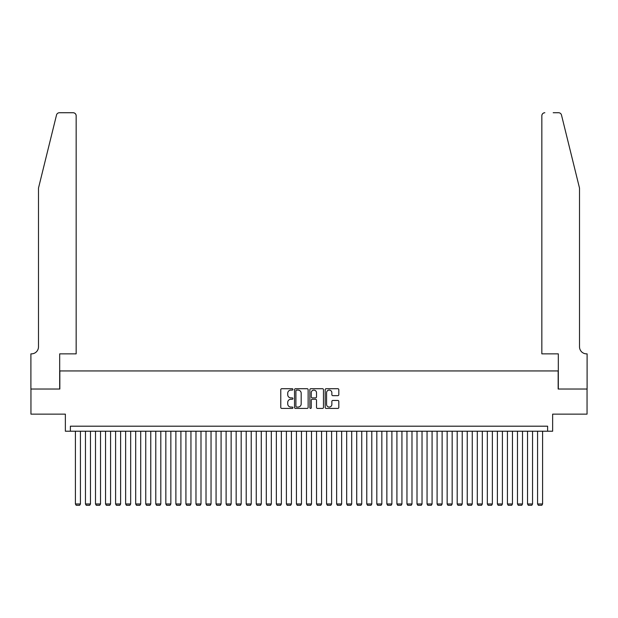 <?xml version="1.0" encoding="UTF-8"?>
<svg xmlns="http://www.w3.org/2000/svg" width="618" height="618" viewBox="0 0 618 618"><rect width="100%" height="100%" fill="white"/><g stroke="black" fill="none" stroke-linecap="round" stroke-linejoin="round"><path stroke-width="0.93" d="M292.924 389.394A0.688 0.688 0 0 0 292.237 388.707L281.754 388.707A0.989 0.989 0 0 0 280.773 389.695L280.773 407.447A0.989 0.989 0 0 0 281.754 408.428L292.237 408.428A0.688 0.688 0 0 0 292.924 407.741A0.688 0.688 0 0 0 292.237 407.053L290.877 407.053A3.16 3.16 0 0 1 287.725 403.894L287.725 402.418A3.16 3.16 0 0 1 290.877 399.259L292.237 399.259A0.688 0.688 0 0 0 292.924 398.571A0.688 0.688 0 0 0 292.237 397.876L290.877 397.876A3.16 3.16 0 0 1 287.725 394.724L287.725 393.241A3.16 3.16 0 0 1 290.877 390.089L292.237 390.089A0.688 0.688 0 0 0 292.924 389.394M337.822 395.659A0.989 0.989 0 0 0 338.811 394.67L338.811 389.695A0.989 0.989 0 0 0 337.822 388.707L326.18 388.707A0.989 0.989 0 0 0 325.199 389.695L325.199 407.447A0.989 0.989 0 0 0 326.18 408.428L337.822 408.428A0.989 0.989 0 0 0 338.811 407.447L338.811 401.43A0.989 0.989 0 0 0 337.822 400.441L332.839 400.441A0.989 0.989 0 0 0 331.858 401.43L331.858 404.411A2.634 2.634 0 0 1 329.216 407.053A2.634 2.634 0 0 1 326.582 404.411L326.582 392.724A2.634 2.634 0 0 1 329.216 390.089A2.634 2.634 0 0 1 331.858 392.724L331.858 394.67A0.989 0.989 0 0 0 332.839 395.659L337.822 395.659M547.618 431.225L552.639 431.225L552.639 414.145L587.046 414.145L587.046 389.023L558.162 389.023L558.162 370.939L59.838 370.939L59.838 389.023L30.954 389.023L30.954 414.145L65.361 414.145L65.361 431.225L547.618 431.225L547.618 426.196L70.382 426.196L70.382 431.225M308.135 389.695A0.989 0.989 0 0 0 307.154 388.707L295.512 388.707A0.989 0.989 0 0 0 294.531 389.695L294.531 407.447A0.989 0.989 0 0 0 295.512 408.428L307.154 408.428A0.989 0.989 0 0 0 308.135 407.447L308.135 389.695M310.846 388.707L322.488 388.707A0.989 0.989 0 0 1 323.469 389.695L323.469 407.447A0.989 0.989 0 0 1 322.488 408.428L317.505 408.428A0.989 0.989 0 0 1 316.516 407.447L316.516 400.248A0.989 0.989 0 0 0 315.535 399.259L312.229 399.259A0.989 0.989 0 0 0 311.24 400.248L311.24 407.741A0.688 0.688 0 0 1 310.553 408.428A0.688 0.688 0 0 1 309.865 407.741L309.865 389.695A0.989 0.989 0 0 1 310.846 388.707M296.601 390.089A0.688 0.688 0 0 0 295.906 390.777L295.906 406.358A0.688 0.688 0 0 0 296.601 407.053L298.031 407.053A3.16 3.16 0 0 0 301.182 403.894L301.182 393.241A3.16 3.16 0 0 0 298.031 390.089L296.601 390.089M316.516 392.778A2.634 2.634 0 0 0 313.882 390.136A2.634 2.634 0 0 0 311.24 392.778L311.24 396.895A0.989 0.989 0 0 0 312.229 397.876L315.535 397.876A0.989 0.989 0 0 0 316.516 396.895L316.516 392.778M80.433 431.225L80.433 503.964L75.411 503.964L75.411 431.225M80.433 503.964L79.676 505.269L76.161 505.269L75.411 503.964M56.508 115.025C57.273 113.372 57.273 113.372 56.508 115.025L38.486 188.088L38.486 346.829A7.03 7.03 0 0 1 31.456 353.859L30.9 353.859L30.9 389.023L59.683 389.023L59.683 353.859L76.161 353.859L76.161 115.744A3.013 3.013 0 0 0 73.148 112.731L59.436 112.731A3.013 3.013 0 0 0 56.508 115.025M64.805 112.731L73.148 112.731C74.963 112.924 75.968 113.928 76.161 115.744L76.161 353.859M38.486 346.829A7.03 7.03 0 0 1 31.456 353.859M573.991 165.686L561.492 115.025L579.514 188.088L579.514 346.829A7.03 7.03 0 0 0 586.544 353.859L587.1 353.859L587.1 389.023L558.317 389.023L558.317 353.859L541.839 353.859L541.839 115.744L541.839 353.859M553.195 112.731L558.564 112.731A3.013 3.013 0 0 1 561.492 115.025M544.852 112.731A3.013 3.013 0 0 0 541.839 115.744C542.032 113.928 543.037 112.924 544.852 112.731M579.514 346.829A7.03 7.03 0 0 0 586.544 353.859M90.475 431.225L90.475 503.964L85.454 503.964L85.454 431.225M90.475 503.964L89.726 505.269L86.211 505.269L85.454 503.964M100.525 431.225L100.525 503.964L95.504 503.964L95.504 431.225M100.525 503.964L99.768 505.269L96.253 505.269L95.504 503.964M110.576 431.225L110.576 503.964L105.547 503.964L105.547 431.225M110.576 503.964L109.819 505.269L106.304 505.269L105.547 503.964M120.618 431.225L120.618 503.964L115.597 503.964L115.597 431.225M120.618 503.964L119.869 505.269L116.346 505.269L115.597 503.964M130.668 431.225L130.668 503.964L125.639 503.964L125.639 431.225M130.668 503.964L129.911 505.269L126.396 505.269L125.639 503.964M140.711 431.225L140.711 503.964L135.69 503.964L135.69 431.225M140.711 503.964L139.962 505.269L136.447 505.269L135.69 503.964M150.761 431.225L150.761 503.964L145.74 503.964L145.74 431.225M150.761 503.964L150.004 505.269L146.489 505.269L145.74 503.964M160.804 431.225L160.804 503.964L155.782 503.964L155.782 431.225M160.804 503.964L160.054 505.269L156.539 505.269L155.782 503.964M170.854 431.225L170.854 503.964L165.833 503.964L165.833 431.225M170.854 503.964L170.104 505.269L166.582 505.269L165.833 503.964M180.904 431.225L180.904 503.964L175.875 503.964L175.875 431.225M180.904 503.964L180.147 505.269L176.632 505.269L175.875 503.964M190.947 431.225L190.947 503.964L185.925 503.964L185.925 431.225M190.947 503.964L190.197 505.269L186.675 505.269L185.925 503.964M200.997 431.225L200.997 503.964L195.968 503.964L195.968 431.225M200.997 503.964L200.24 505.269L196.725 505.269L195.968 503.964M211.039 431.225L211.039 503.964L206.018 503.964L206.018 431.225M211.039 503.964L210.29 505.269L206.775 505.269L206.018 503.964M221.089 431.225L221.089 503.964L216.068 503.964L216.068 431.225M221.089 503.964L220.332 505.269L216.818 505.269L216.068 503.964M231.14 431.225L231.14 503.964L226.111 503.964L226.111 431.225M231.14 503.964L230.383 505.269L226.868 505.269L226.111 503.964M241.182 431.225L241.182 503.964L236.161 503.964L236.161 431.225M241.182 503.964L240.433 505.269L236.91 505.269L236.161 503.964M251.232 431.225L251.232 503.964L246.203 503.964L246.203 431.225M251.232 503.964L250.475 505.269L246.961 505.269L246.203 503.964M261.275 431.225L261.275 503.964L256.254 503.964L256.254 431.225M261.275 503.964L260.526 505.269L257.011 505.269L256.254 503.964M271.325 431.225L271.325 503.964L266.304 503.964L266.304 431.225M271.325 503.964L270.568 505.269L267.053 505.269L266.304 503.964M281.368 431.225L281.368 503.964L276.346 503.964L276.346 431.225M281.368 503.964L280.618 505.269L277.103 505.269L276.346 503.964M291.418 431.225L291.418 503.964L286.397 503.964L286.397 431.225M291.418 503.964L290.661 505.269L287.146 505.269L286.397 503.964M301.468 431.225L301.468 503.964L296.439 503.964L296.439 431.225M301.468 503.964L300.711 505.269L297.196 505.269L296.439 503.964M311.511 431.225L311.511 503.964L306.489 503.964L306.489 431.225M311.511 503.964L310.761 505.269L307.239 505.269L306.489 503.964M321.561 431.225L321.561 503.964L316.532 503.964L316.532 431.225M321.561 503.964L320.804 505.269L317.289 505.269L316.532 503.964M331.603 431.225L331.603 503.964L326.582 503.964L326.582 431.225M331.603 503.964L330.854 505.269L327.339 505.269L326.582 503.964M341.654 431.225L341.654 503.964L336.632 503.964L336.632 431.225M341.654 503.964L340.897 505.269L337.382 505.269L336.632 503.964M351.696 431.225L351.696 503.964L346.675 503.964L346.675 431.225M351.696 503.964L350.947 505.269L347.432 505.269L346.675 503.964M361.746 431.225L361.746 503.964L356.725 503.964L356.725 431.225M361.746 503.964L360.989 505.269L357.474 505.269L356.725 503.964M371.797 431.225L371.797 503.964L366.768 503.964L366.768 431.225M371.797 503.964L371.039 505.269L367.525 505.269L366.768 503.964M381.839 431.225L381.839 503.964L376.818 503.964L376.818 431.225M381.839 503.964L381.09 505.269L377.567 505.269L376.818 503.964M391.889 431.225L391.889 503.964L386.86 503.964L386.86 431.225M391.889 503.964L391.132 505.269L387.617 505.269L386.86 503.964M401.932 431.225L401.932 503.964L396.91 503.964L396.91 431.225M401.932 503.964L401.182 505.269L397.668 505.269L396.91 503.964M411.982 431.225L411.982 503.964L406.961 503.964L406.961 431.225M411.982 503.964L411.225 505.269L407.71 505.269L406.961 503.964M422.032 431.225L422.032 503.964L417.003 503.964L417.003 431.225M422.032 503.964L421.275 505.269L417.76 505.269L417.003 503.964M432.075 431.225L432.075 503.964L427.053 503.964L427.053 431.225M432.075 503.964L431.325 505.269L427.803 505.269L427.053 503.964M442.125 431.225L442.125 503.964L437.096 503.964L437.096 431.225M442.125 503.964L441.368 505.269L437.853 505.269L437.096 503.964M452.167 431.225L452.167 503.964L447.146 503.964L447.146 431.225M452.167 503.964L451.418 505.269L447.895 505.269L447.146 503.964M462.218 431.225L462.218 503.964L457.196 503.964L457.196 431.225M462.218 503.964L461.461 505.269L457.946 505.269L457.196 503.964M472.26 431.225L472.26 503.964L467.239 503.964L467.239 431.225M472.26 503.964L471.511 505.269L467.996 505.269L467.239 503.964M482.31 431.225L482.31 503.964L477.289 503.964L477.289 431.225M482.31 503.964L481.553 505.269L478.038 505.269L477.289 503.964M492.361 431.225L492.361 503.964L487.332 503.964L487.332 431.225M492.361 503.964L491.604 505.269L488.089 505.269L487.332 503.964M502.403 431.225L502.403 503.964L497.382 503.964L497.382 431.225M502.403 503.964L501.654 505.269L498.131 505.269L497.382 503.964M512.453 431.225L512.453 503.964L507.424 503.964L507.424 431.225M512.453 503.964L511.696 505.269L508.181 505.269L507.424 503.964M522.496 431.225L522.496 503.964L517.475 503.964L517.475 431.225M522.496 503.964L521.746 505.269L518.232 505.269L517.475 503.964M532.546 431.225L532.546 503.964L527.525 503.964L527.525 431.225M532.546 503.964L531.789 505.269L528.274 505.269L527.525 503.964M542.589 431.225L542.589 503.964L537.567 503.964L537.567 431.225M542.589 503.964L541.839 505.269L538.324 505.269L537.567 503.964"/></g></svg>
